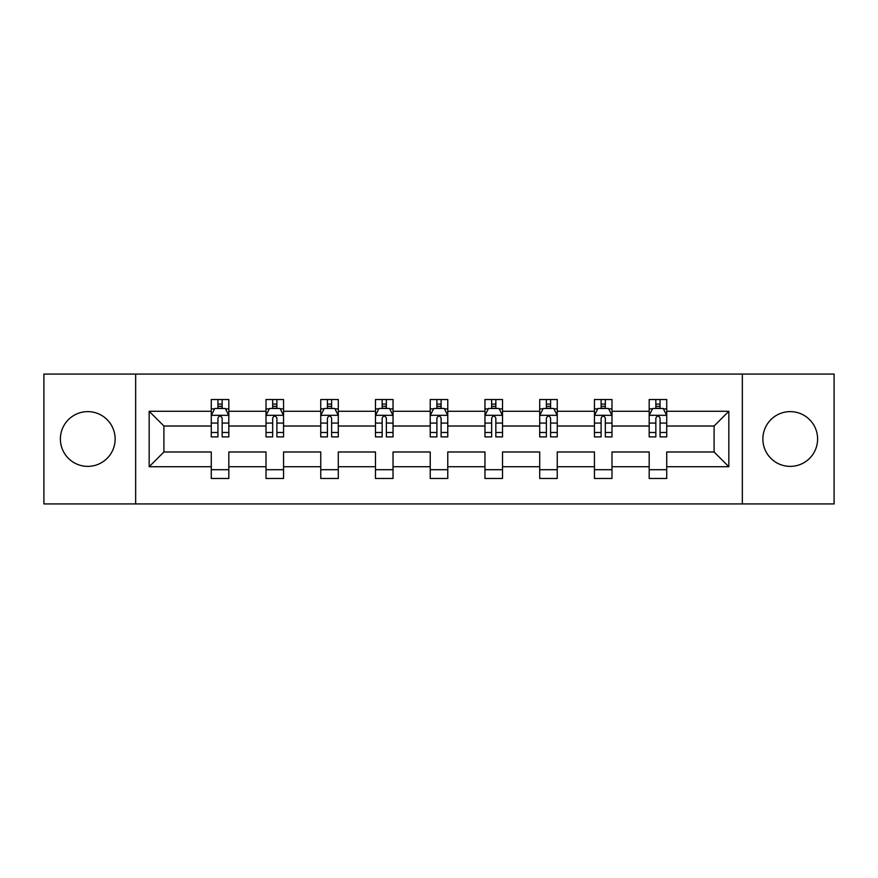 <?xml version="1.0" encoding="UTF-8"?>
<svg xmlns="http://www.w3.org/2000/svg" width="878" height="878" viewBox="0 0 878 878"><rect width="100%" height="100%" fill="white"/><g stroke="black" fill="none" stroke-linecap="round" stroke-linejoin="round"><path stroke-width="1.32" d="M790.244 411.628A27.372 27.372 0 0 0 762.872 439A27.372 27.372 0 0 0 790.244 466.372A27.372 27.372 0 0 0 817.605 439A27.372 27.372 0 0 0 790.244 411.628M87.756 411.628A27.372 27.372 0 0 0 60.395 439A27.372 27.372 0 0 0 87.756 466.372A27.372 27.372 0 0 0 115.128 439A27.372 27.372 0 0 0 87.756 411.628M742.338 503.917L834.1 503.917L834.1 374.083L742.338 374.083L742.338 503.917L135.662 503.917L135.662 374.083L43.9 374.083L43.9 503.917L135.662 503.917M666.731 466.723L666.731 451.983L714.099 451.983L728.839 466.723L666.731 466.723L666.731 478.477L649.182 478.477L649.182 466.723L611.988 466.723L611.988 478.477L594.439 478.477L594.439 466.723L557.245 466.723L557.245 478.477L539.707 478.477L539.707 466.723L502.512 466.723L502.512 478.477L484.963 478.477L484.963 466.723L447.769 466.723L447.769 478.477L430.231 478.477L430.231 466.723L393.037 466.723L393.037 478.477L375.488 478.477L375.488 466.723L338.293 466.723L338.293 478.477L320.755 478.477L320.755 466.723L283.561 466.723L283.561 478.477L266.012 478.477L266.012 466.723L228.818 466.723L228.818 478.477L211.269 478.477L211.269 466.723L149.161 466.723L149.161 411.277L211.269 411.277L211.269 399.523L228.818 399.523L228.818 411.277L266.012 411.277L266.012 399.523L283.561 399.523L283.561 411.277L320.755 411.277L320.755 399.523L338.293 399.523L338.293 411.277L375.488 411.277L375.488 399.523L393.037 399.523L393.037 411.277L430.231 411.277L430.231 399.523L447.769 399.523L447.769 411.277L484.963 411.277L484.963 399.523L502.512 399.523L502.512 411.277L539.707 411.277L539.707 399.523L557.245 399.523L557.245 411.277L594.439 411.277L594.439 399.523L611.988 399.523L611.988 411.277L649.182 411.277L649.182 399.523L666.731 399.523L666.731 411.277L728.839 411.277L728.839 466.723M742.338 374.083L135.662 374.083M649.182 411.277L649.182 426.017L611.988 426.017L611.988 411.277M611.988 466.723L611.988 451.983L649.182 451.983L649.182 466.723M594.439 411.277L594.439 426.017L557.245 426.017L557.245 411.277M557.245 466.723L557.245 451.983L594.439 451.983L594.439 466.723M539.707 411.277L539.707 426.017L502.512 426.017L502.512 411.277M502.512 466.723L502.512 451.983L539.707 451.983L539.707 466.723M484.963 411.277L484.963 426.017L447.769 426.017L447.769 411.277M447.769 466.723L447.769 451.983L484.963 451.983L484.963 466.723M430.231 411.277L430.231 426.017L393.037 426.017L393.037 411.277M393.037 466.723L393.037 451.983L430.231 451.983L430.231 466.723M375.488 411.277L375.488 426.017L338.293 426.017L338.293 411.277M338.293 466.723L338.293 451.983L375.488 451.983L375.488 466.723M320.755 411.277L320.755 426.017L283.561 426.017L283.561 411.277M283.561 466.723L283.561 451.983L320.755 451.983L320.755 466.723M266.012 411.277L266.012 426.017L228.818 426.017L228.818 411.277M228.818 466.723L228.818 451.983L266.012 451.983L266.012 466.723M211.269 411.277L211.269 426.017L163.901 426.017L163.901 451.983L211.269 451.983L211.269 466.723M149.161 411.277L163.901 426.017M714.099 451.983L714.099 426.017L666.731 426.017L666.731 411.277M655.844 408.292L660.058 408.292M601.112 408.292L605.326 408.292M546.368 408.292L550.583 408.292M491.636 408.292L495.84 408.292M436.893 408.292L441.107 408.292M382.16 408.292L386.364 408.292M327.417 408.292L331.632 408.292M272.674 408.292L276.888 408.292M217.942 408.292L222.156 408.292M211.269 469.708L228.818 469.708M266.012 469.708L283.561 469.708M320.755 469.708L338.293 469.708M375.488 469.708L393.037 469.708M430.231 469.708L447.769 469.708M484.963 469.708L502.512 469.708M539.707 469.708L557.245 469.708M594.439 469.708L611.988 469.708M649.182 469.708L666.731 469.708M163.901 451.983L149.161 466.723M728.839 411.277L714.099 426.017M222.156 404.089L217.942 404.089M214.572 408.896L211.269 408.896L211.269 399.523L217.942 399.523L217.942 408.468M211.269 432.492L211.269 436.893L217.942 436.893L217.942 432.492L211.269 432.492L211.269 426.017M228.818 426.017L228.818 436.893L222.156 436.893L222.156 418.126C220.751 415.415 219.346 415.415 217.942 418.126L217.942 432.492M225.514 408.896L228.818 408.896L228.818 399.523L222.156 399.523L222.156 408.468M228.818 415.492L225.306 408.468L214.781 408.468L211.269 415.492M276.888 404.089L272.674 404.089M269.316 408.896L266.012 408.896L266.012 399.523L272.674 399.523L272.674 408.468M266.012 432.492L266.012 436.893L272.674 436.893L272.674 432.492L266.012 432.492L266.012 426.017M283.561 426.017L283.561 436.893L276.888 436.893L276.888 418.126C275.483 415.415 274.09 415.415 272.674 418.126L272.674 432.492M280.258 408.896L283.561 408.896L283.561 399.523L276.888 399.523L276.888 408.468M283.561 415.492L280.049 408.468L269.524 408.468L266.012 415.492M331.632 404.089L327.417 404.089M324.048 408.896L320.755 408.896L320.755 399.523L327.417 399.523L327.417 408.468M320.755 432.492L320.755 436.893L327.417 436.893L327.417 432.492L320.755 432.492L320.755 426.017M338.293 426.017L338.293 436.893L331.632 436.893L331.632 418.126C330.227 415.415 328.822 415.415 327.417 418.126L327.417 432.492M335.001 408.896L338.293 408.896L338.293 399.523L331.632 399.523L331.632 408.468M338.293 415.492L334.781 408.468L324.256 408.468L320.755 415.492M386.364 404.089L382.16 404.089M378.791 408.896L375.488 408.896L375.488 399.523L382.16 399.523L382.16 408.468M375.488 432.492L375.488 436.893L382.16 436.893L382.16 432.492L375.488 432.492L375.488 426.017M393.037 426.017L393.037 436.893L386.364 436.893L386.364 418.126C384.97 415.415 383.565 415.415 382.16 418.126L382.16 432.492M389.733 408.896L393.037 408.896L393.037 399.523L386.364 399.523L386.364 408.468M393.037 415.492L389.525 408.468L379 408.468L375.488 415.492M441.107 404.089L436.893 404.089M433.523 408.896L430.231 408.896L430.231 399.523L436.893 399.523L436.893 408.468M430.231 432.492L430.231 436.893L436.893 436.893L436.893 432.492L430.231 432.492L430.231 426.017M447.769 426.017L447.769 436.893L441.107 436.893L441.107 418.126C439.702 415.415 438.298 415.415 436.893 418.126L436.893 432.492M444.477 408.896L447.769 408.896L447.769 399.523L441.107 399.523L441.107 408.468M447.769 415.492L444.268 408.468L433.732 408.468L430.231 415.492M495.84 404.089L491.636 404.089M488.267 408.896L484.963 408.896L484.963 399.523L491.636 399.523L491.636 408.468M484.963 432.492L484.963 436.893L491.636 436.893L491.636 432.492L484.963 432.492L484.963 426.017M502.512 426.017L502.512 436.893L495.84 436.893L495.84 418.126C494.446 415.415 493.041 415.415 491.636 418.126L491.636 432.492M499.209 408.896L502.512 408.896L502.512 399.523L495.84 399.523L495.84 408.468M502.512 415.492L499 408.468L488.475 408.468L484.963 415.492M550.583 404.089L546.368 404.089M542.999 408.896L539.707 408.896L539.707 399.523L546.368 399.523L546.368 408.468M539.707 432.492L539.707 436.893L546.368 436.893L546.368 432.492L539.707 432.492L539.707 426.017M557.245 426.017L557.245 436.893L550.583 436.893L550.583 418.126C549.178 415.415 547.773 415.415 546.368 418.126L546.368 432.492M553.952 408.896L557.245 408.896L557.245 399.523L550.583 399.523L550.583 408.468M557.245 415.492L553.744 408.468L543.219 408.468L539.707 415.492M605.326 404.089L601.112 404.089M597.742 408.896L594.439 408.896L594.439 399.523L601.112 399.523L601.112 408.468M594.439 432.492L594.439 436.893L601.112 436.893L601.112 432.492L594.439 432.492L594.439 426.017M611.988 426.017L611.988 436.893L605.326 436.893L605.326 418.126C603.921 415.415 602.517 415.415 601.112 418.126L601.112 432.492M608.684 408.896L611.988 408.896L611.988 399.523L605.326 399.523L605.326 408.468M611.988 415.492L608.476 408.468L597.951 408.468L594.439 415.492M660.058 404.089L655.844 404.089M652.486 408.896L649.182 408.896L649.182 399.523L655.844 399.523L655.844 408.468M649.182 432.492L649.182 436.893L655.844 436.893L655.844 432.492L649.182 432.492L649.182 426.017M666.731 426.017L666.731 436.893L660.058 436.893L660.058 418.126C658.654 415.415 657.249 415.415 655.844 418.126L655.844 432.492M663.428 408.896L666.731 408.896L666.731 399.523L660.058 399.523L660.058 408.468M666.731 415.492L663.219 408.468L652.694 408.468L649.182 415.492M228.73 415.316L211.357 415.316M228.818 432.492L222.156 432.492M217.942 423.086L211.269 423.086M228.818 423.086L222.156 423.086M222.156 406.316L217.942 406.316M283.473 415.316L266.1 415.316M283.561 432.492L276.888 432.492M272.674 423.086L266.012 423.086M283.561 423.086L276.888 423.086M276.888 406.316L272.674 406.316M338.206 415.316L320.843 415.316M338.293 432.492L331.632 432.492M327.417 423.086L320.755 423.086M338.293 423.086L331.632 423.086M331.632 406.316L327.417 406.316M392.949 415.316L375.575 415.316M393.037 432.492L386.364 432.492M382.16 423.086L375.488 423.086M393.037 423.086L386.364 423.086M386.364 406.316L382.16 406.316M447.681 415.316L430.319 415.316M447.769 432.492L441.107 432.492M436.893 423.086L430.231 423.086M447.769 423.086L441.107 423.086M441.107 406.316L436.893 406.316M502.425 415.316L485.051 415.316M502.512 432.492L495.84 432.492M491.636 423.086L484.963 423.086M502.512 423.086L495.84 423.086M495.84 406.316L491.636 406.316M557.157 415.316L539.794 415.316M557.245 432.492L550.583 432.492M546.368 423.086L539.707 423.086M557.245 423.086L550.583 423.086M550.583 406.316L546.368 406.316M611.9 415.316L594.527 415.316M611.988 432.492L605.326 432.492M601.112 423.086L594.439 423.086M611.988 423.086L605.326 423.086M605.326 406.316L601.112 406.316M666.643 415.316L649.27 415.316M666.731 432.492L660.058 432.492M655.844 423.086L649.182 423.086M666.731 423.086L660.058 423.086M660.058 406.316L655.844 406.316"/></g></svg>
